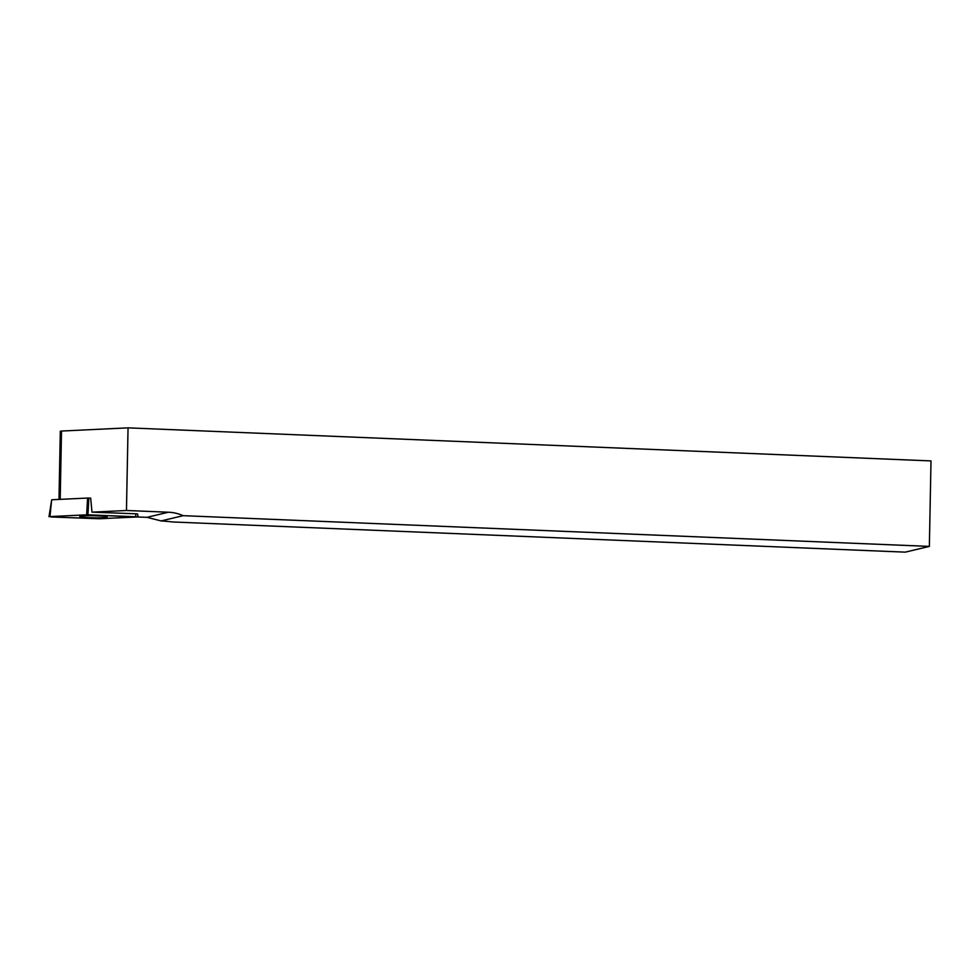 <?xml version="1.0" encoding="UTF-8"?>
<svg xmlns="http://www.w3.org/2000/svg" width="980" height="980" viewBox="0 0 980 980"><rect width="100%" height="100%" fill="white"/><g stroke="black" fill="none" stroke-linecap="round" stroke-linejoin="round"><path stroke-width="1.47" d="M100.291 518.739L137.972 516.84L87.943 514.818L137.004 516.987L99.029 518.739L51.193 516.975L100.291 518.739M96.64 515.835A13.708 1.029 -178.9 0 0 79.772 516.509A13.708 1.029 -178.9 0 0 93.468 517.82A13.708 1.029 -178.9 0 0 107.188 517.036A13.708 1.029 -178.9 0 0 96.64 515.835M86.669 514.818L49.956 516.582L86.669 514.818L87.575 498.048L90.674 498.122L91.985 512.148L126.457 510.494L168.45 512.221A42.875 41.038 -103.4 0 1 183.162 515.676L161.137 520.919A45.019 3.393 1.1 0 1 172.835 521.985L905.251 552.144L929.359 546.399L183.162 515.676M49.956 516.582L51.193 516.975L49.956 516.582L51.671 499.776L49 516.717M87.575 498.048L51.671 499.776M91.985 512.148L136.808 513.826M137.163 516.975L146.853 517.33A45.019 3.393 1.1 0 1 146.963 517.33L161.137 520.919M126.457 510.494L128.049 427.856L61.507 431.053L60.197 499.359M128.049 427.856L931 460.918L929.359 546.399M58.996 499.42L60.307 431.225L61.507 431.053M135.767 516.582L135.742 513.765M88.849 498.048L87.943 514.818M146.963 517.33L168.45 512.221M137.666 513.986L137.972 516.84"/></g></svg>
